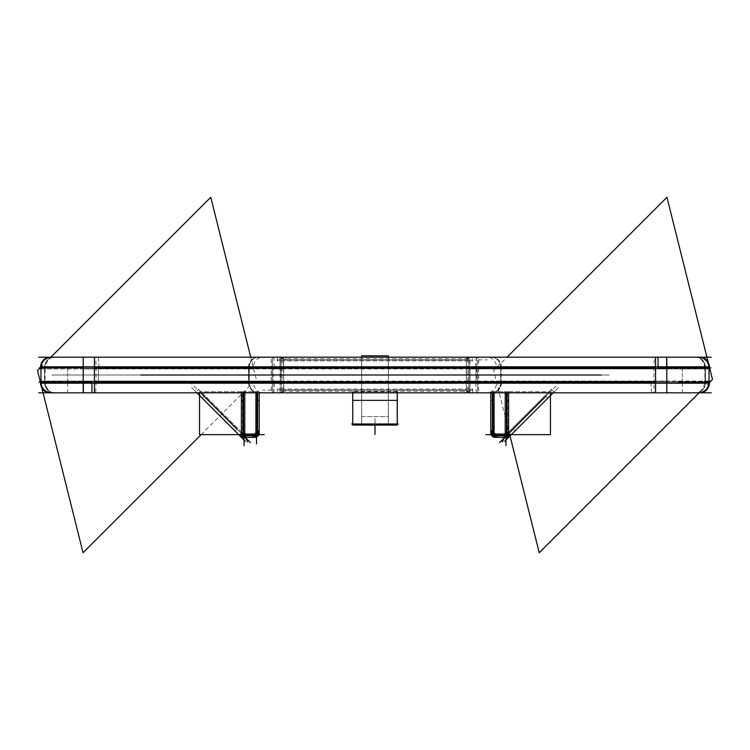 <?xml version="1.0" encoding="UTF-8"?>
<svg xmlns="http://www.w3.org/2000/svg" width="750" height="750" viewBox="0 0 750 750"><rect width="100%" height="100%" fill="white"/><g stroke="black" fill="none" stroke-linecap="round" stroke-linejoin="round"><path stroke-width="0.56" stroke-dasharray="3.75 2.81" d="M466.509 389.1L466.303 381.056L470.016 380.728L470.016 392.597A2.672 2.672 0 0 1 466.509 389.1L466.509 389.034A2.672 2.644 -0 0 0 470.016 392.503L470.016 392.597A2.672 2.672 0 0 1 466.509 389.1L466.303 390.141L468.975 392.812L468.975 382.125L466.303 382.125L466.303 390.141A2.672 2.672 0 0 0 468.975 392.812L491.494 392.812A10.688 9.253 90 0 0 500.747 382.125L500.747 367.875L709.022 367.875C708.384 361.378 704.822 357.816 698.334 357.188L468.975 357.188A2.672 2.672 0 0 0 466.303 359.859L466.303 382.125L466.303 367.875L468.975 367.875L468.975 357.188A2.672 2.672 0 0 0 466.509 360.9L466.303 368.944L470.016 369.272L470.016 357.403A2.672 2.672 0 0 0 468.975 357.188L466.303 359.859L283.697 359.859L281.025 357.188A2.672 2.672 0 0 1 283.491 360.9L283.491 360.966A2.672 2.644 180 0 0 279.984 357.497L279.984 357.403A2.672 2.672 0 0 1 283.491 360.9L283.697 390.141L283.697 359.859A2.672 2.672 0 0 0 281.025 357.188L281.025 367.875L283.697 367.875L283.697 390.141L283.697 382.125L281.025 382.125L281.025 392.812A2.672 2.672 0 0 0 283.491 389.1L283.697 381.056L279.984 380.728L279.984 392.597A2.672 2.672 0 0 0 281.025 392.812L283.697 390.141L466.303 390.141L466.303 359.859L466.303 390.141L466.303 382.125L468.975 382.125L468.975 367.875L500.747 367.875A10.688 9.253 90 0 0 491.494 357.188L698.334 357.188A10.688 10.688 0 0 1 709.022 367.875A10.688 10.688 0 0 0 698.334 357.188A10.688 10.688 0 0 1 709.022 367.875L709.022 382.125L709.022 367.875A10.688 10.688 0 0 0 698.334 357.188L696.188 357.188A10.688 9.253 -90 0 1 705.441 367.875A10.688 9.253 90 0 0 696.188 357.188L491.494 357.188A10.688 9.253 -90 0 1 500.747 367.875L705.441 367.875L705.441 382.125L500.747 382.125L500.747 367.875L477.609 367.875L477.609 357.188L491.494 357.188L468.975 357.188L491.494 357.188L468.975 357.188L468.975 382.125L477.609 382.125L477.609 367.875L468.975 367.875L468.975 392.812A2.672 2.672 0 0 1 466.303 390.141L468.975 392.812L696.188 392.812A10.688 9.253 90 0 0 705.441 382.125L468.975 382.125L468.975 392.812A2.672 2.672 0 0 1 466.303 390.141L468.975 392.812L468.975 382.125L500.747 382.125A10.688 9.253 -90 0 1 491.494 392.812L698.334 392.812A10.688 10.688 0 0 0 709.022 382.125L705.441 382.125A10.688 9.253 -90 0 1 696.188 392.812L698.334 392.812A10.688 10.688 0 0 0 709.022 382.125C708.384 388.622 704.822 392.184 698.334 392.812L51.666 392.812A10.688 10.688 0 0 1 40.978 382.125L40.978 367.875L281.025 367.875L281.025 357.188L258.506 357.188A10.688 9.253 -90 0 0 249.253 367.875A10.688 9.253 90 0 1 258.506 357.188L53.812 357.188A10.688 9.253 -90 0 0 44.559 367.875A10.688 9.253 90 0 1 53.812 357.188L51.666 357.188A10.688 10.688 0 0 0 40.978 367.875A10.688 10.688 0 0 1 51.666 357.188C45.178 357.816 41.616 361.378 40.978 367.875A10.688 10.688 0 0 1 51.666 357.188L491.494 357.188A10.688 9.253 -90 0 1 500.747 367.875L477.609 367.875L477.609 392.812L696.188 392.812A10.688 9.253 90 0 0 705.441 382.125L500.747 382.125L500.747 367.875L705.441 367.875L705.441 382.125L709.022 382.125A10.688 10.688 0 0 1 698.334 392.812L51.666 392.812A10.688 10.688 0 0 1 40.978 382.125L40.978 367.875L40.978 382.125C41.616 388.622 45.178 392.184 51.666 392.812L53.812 392.812A10.688 9.253 90 0 1 44.559 382.125L281.025 382.125L281.025 367.875L281.025 382.125L272.391 382.125L272.391 357.188L51.666 357.188A10.688 10.688 0 0 0 40.978 367.875L40.978 382.125A10.688 10.688 0 0 0 51.666 392.812L258.506 392.812A10.688 9.253 90 0 1 249.253 382.125L249.253 367.875L249.253 382.125L44.559 382.125L44.559 367.875L44.559 382.125L40.978 382.125L40.978 367.875A10.688 10.688 0 0 1 51.666 357.188L53.812 357.188A10.688 9.253 -90 0 0 44.559 367.875L40.978 367.875L40.978 382.125A10.688 10.688 0 0 0 51.666 392.812A10.688 10.688 0 0 1 40.978 382.125L44.559 382.125A10.688 9.253 -90 0 0 53.812 392.812L281.025 392.812A2.672 2.672 0 0 0 283.697 390.141L283.697 359.859L283.697 390.141L281.025 392.812L281.025 382.125L283.697 382.125L283.697 367.875L272.391 367.875L272.391 382.125L249.253 382.125A10.688 9.253 -90 0 0 258.506 392.812L281.025 392.812L281.025 357.188A2.672 2.672 0 0 1 283.697 359.859L281.025 357.188L468.975 357.188L468.975 367.875L466.303 367.875L466.303 359.859A2.672 2.672 0 0 1 468.975 357.188L477.609 357.188L477.609 367.875L466.303 367.875L466.303 382.125L466.303 367.875L477.881 367.875M466.303 366.797L470.016 366.797L470.016 383.203L466.303 383.203L466.509 366.797L466.303 383.203M466.509 360.9L466.509 360.966A2.672 2.644 0 0 1 470.016 357.497L470.016 357.403A2.672 2.672 0 0 0 466.509 360.9L466.303 359.859L468.975 357.188A2.672 2.672 0 0 0 466.303 359.859L466.303 390.141A2.672 2.672 0 0 0 468.975 392.812L491.494 392.812A10.688 9.253 90 0 0 500.747 382.125A10.688 9.253 -90 0 1 491.494 392.812L698.334 392.812A10.688 10.688 0 0 0 709.022 382.125L709.022 367.875L705.441 367.875A10.688 9.253 90 0 0 696.188 357.188L698.334 357.188A10.688 10.688 0 0 1 709.022 367.875L709.022 382.125A10.688 10.688 0 0 1 698.334 392.812L258.506 392.812A10.688 9.253 90 0 1 249.253 382.125L44.559 382.125L44.559 367.875L249.253 367.875A10.688 9.253 90 0 1 258.506 357.188L468.975 357.188L466.303 359.859L283.697 359.859L281.025 357.188A2.672 2.672 0 0 1 283.697 359.859L283.697 390.141A2.672 2.672 0 0 1 281.025 392.812L477.609 392.812L477.609 376.781M38.737 357.188L711.262 357.188M388.359 357.188L361.641 357.188L388.359 357.188L361.641 357.188L388.359 357.188L361.641 357.188L388.359 357.188L361.641 357.188L361.641 423.994L388.359 423.994L361.641 423.994L388.359 423.994L361.641 423.994L388.359 423.994L361.641 423.994L361.641 357.188L388.359 357.188L388.359 423.994L388.359 357.188L361.641 357.188L388.359 357.188L388.359 425.062L388.359 357.188L388.359 423.994L361.641 423.994L388.359 423.994L361.641 423.994L388.359 423.994L388.359 357.188L388.359 425.062L388.359 357.188M283.491 360.9L283.697 368.944L279.984 369.272L279.984 357.403A2.672 2.672 0 0 1 281.025 357.188L281.025 367.875L249.253 367.875L249.253 382.125L272.391 382.125L272.391 392.812L468.975 392.812L466.303 390.141L283.697 390.141L466.303 390.141L466.303 359.859L466.303 390.141L466.303 382.125L466.303 390.141L468.975 392.812L468.975 382.125L477.881 382.125M283.697 358.781L283.697 391.219L283.697 358.781M271.322 357.188L282.103 357.188L282.103 368.944L271.322 368.944L271.322 357.188L282.103 357.188M272.391 357.319L272.391 367.875L272.391 357.319L272.391 367.875L249.253 367.875L272.391 367.875L272.391 392.812L281.025 392.812L283.697 390.141L283.697 359.859A2.672 2.672 0 0 0 281.025 357.188L272.391 357.244L281.025 357.188L283.697 359.859L283.697 390.141A2.672 2.672 0 0 1 281.025 392.812A2.672 2.672 0 0 0 283.697 390.141L283.697 382.125L272.119 382.125M273.394 357.244A10.688 0.713 -90 0 1 273.469 357.188A10.688 0.713 -90 0 1 274.181 368.944L248.456 368.944A10.688 9.591 -90 0 1 258 357.188A10.688 9.591 -90 0 1 258.966 357.244L273.394 357.244M50.625 357.234A10.688 9.253 90 0 1 50.653 357.244L263.531 357.244A10.688 9.253 90 0 0 262.603 357.188A10.688 9.253 90 0 0 253.397 368.944L40.978 368.944M272.391 376.781L272.391 392.681L272.391 367.875L281.025 367.875L272.391 367.875L272.391 357.188L51.684 357.188A10.688 10.688 -90 0 1 52.763 357.244L55.275 357.244A10.688 8.878 -90 0 0 54.384 357.188A10.688 8.878 -90 0 0 45.553 368.944L41.091 368.944A10.688 10.669 90 0 1 51.703 357.188A10.688 10.688 -90 0 0 41.062 368.944L41.034 368.944A10.688 10.688 0 0 1 52.744 357.244L52.772 357.244A10.688 10.669 90 0 0 51.703 357.188L51.666 357.188A10.688 10.688 0 0 0 40.978 367.875L44.559 367.875A10.688 9.253 90 0 1 53.812 357.188L258.506 357.188A10.688 9.253 -90 0 0 249.253 367.875A10.688 9.253 90 0 1 258.506 357.188L53.812 357.188A10.688 9.253 -90 0 0 44.559 367.875L44.559 382.125A10.688 9.253 -90 0 0 53.812 392.812A10.688 9.253 90 0 1 44.559 382.125L281.025 382.125L281.025 392.812L281.025 382.125L283.697 382.125L283.697 359.859L466.303 359.859A2.672 2.672 0 0 1 468.975 357.188L696.188 357.188A10.688 9.253 -90 0 1 705.441 367.875L705.441 382.125L709.022 382.125L709.022 367.875A10.688 10.688 0 0 0 698.334 357.188L655.575 357.188L698.334 357.188A10.688 10.688 0 0 1 709.022 367.875A10.688 10.688 0 0 0 698.334 357.188A10.688 10.688 0 0 1 709.022 367.875L709.022 382.125L709.022 367.875L709.022 382.125L500.747 382.125L500.747 367.875L705.441 367.875A10.688 9.253 90 0 0 696.188 357.188L491.494 357.188A10.688 9.253 -90 0 1 500.747 367.875A10.688 9.253 90 0 0 491.494 357.188A10.688 9.253 -90 0 1 500.747 367.875L705.441 367.875L705.441 382.125L500.747 382.125L500.747 367.875L477.609 367.875L500.747 367.875M43.584 367.875L40.978 367.875A10.688 10.688 0 0 1 51.666 357.188L52.744 357.244A10.688 10.688 90 0 0 41.044 368.944A10.688 10.688 90 0 1 52.744 357.244L95.766 357.188L96.103 368.944L41.034 368.944C41.128 361.903 44.672 357.984 51.666 357.188A10.688 10.688 0 0 0 40.978 367.875A10.688 10.688 0 0 1 51.666 357.188L94.425 357.188M83.203 367.875L94.425 367.875L83.203 367.875L94.425 367.875L94.425 366.797L94.425 367.875L83.203 367.875L94.425 367.875L94.425 366.797L94.425 376.781M666.797 357.244L83.203 357.188L666.797 357.244M666.797 368.944L83.203 368.944M666.628 366.797L666.628 367.875M658.069 367.875L658.069 366.797M658.069 357.188L666.628 357.188M655.575 357.188L698.334 357.188C705.328 357.984 708.872 361.903 708.966 368.944A10.688 10.688 0 0 0 697.256 357.244L654.234 357.188L653.897 368.944L708.938 368.944A10.688 10.688 -90 0 0 698.316 357.188A10.688 10.669 90 0 1 708.909 368.944L704.447 368.944A10.688 8.878 -90 0 0 695.616 357.188L491.494 357.188M654.234 357.188L698.297 357.188A10.688 10.669 90 0 0 697.228 357.244A10.688 10.688 -90 0 1 698.316 357.188L698.334 357.188A10.688 10.688 0 0 1 709.022 367.875L706.416 367.875M666.797 367.875L655.575 367.875L655.575 366.797L655.575 367.875L666.797 367.875L655.575 367.875L666.797 367.875L655.575 367.875L655.575 376.781M697.256 357.244L694.725 357.244A10.688 8.878 -90 0 1 695.616 357.188M709.022 368.944L496.603 368.944A10.688 9.253 -90 0 0 487.397 357.188A10.688 9.253 -90 0 0 486.469 357.244L699.347 357.244A10.688 9.253 -90 0 1 699.375 357.234M491.034 357.244A10.688 9.591 -90 0 1 492 357.188A10.688 9.591 -90 0 1 501.544 368.944L475.819 368.944A10.688 0.713 -90 0 1 476.531 357.188A10.688 0.713 -90 0 1 476.606 357.244L491.034 357.244M467.081 357.966L468.975 357.188L468.975 382.125L466.303 382.125L468.975 382.125L468.975 367.875L477.609 367.875L477.609 357.188M467.897 357.188L478.678 357.188L478.678 368.944L467.897 368.944L467.897 357.188L478.678 357.188M478.678 383.203L467.897 383.203L467.897 366.797L478.678 366.797L478.678 383.203M478.678 392.812L467.897 392.812L467.897 381.056L478.678 381.056L478.678 392.812L467.897 392.812M477.609 392.681L477.609 382.125L468.975 382.125L477.609 382.125L477.609 392.681L477.609 382.125L500.747 382.125L477.609 382.125L477.609 367.875L468.975 367.875L468.975 357.188L281.025 357.188L281.025 367.875L272.119 367.875M711.262 392.812L38.737 392.812M256.172 433.969L255.487 433.969L255.487 391.744L255.487 433.969L259.209 433.969L259.209 391.744L259.209 433.969L259.209 391.744L255.487 391.744L259.209 391.744L259.209 392.812L241.388 392.812L241.388 434.709L243.234 437.222L241.388 434.709L241.388 392.812L241.388 434.709L240.084 436.05A4.453 4.453 0 0 0 243.234 437.353L244.059 437.353A2.672 2.672 0 0 1 243.094 437.166A2.672 2.672 0 0 0 244.059 437.353L254.756 437.353L244.059 437.353A2.672 2.672 0 0 1 241.388 434.681L244.059 437.353L244.059 434.681L254.756 434.681A1.781 1.781 0 0 0 256.537 432.9L256.537 392.812L259.209 392.812L244.059 392.812L244.059 434.681L241.388 434.681A2.672 2.672 0 0 0 241.622 435.75A2.672 2.672 0 0 1 241.388 434.681L241.388 392.812L244.059 392.812L241.388 392.812L241.388 434.681L243.234 437.222L241.388 434.709L241.388 392.812L200.634 392.812L259.209 392.812L196.856 392.812L200.634 392.812L241.388 433.575L241.388 392.812L196.856 392.812L191.597 387.562L245.344 441.3M504.656 441.3L558.403 387.562L553.144 392.812L490.791 392.812L553.144 392.812L508.612 392.812L508.612 433.575L549.366 392.812L508.612 392.812L508.612 434.709L509.916 436.05A4.453 4.453 0 0 1 508.931 436.791L510.712 434.447A4.237 4.237 0 0 1 505.069 436.781A4.237 4.237 0 0 0 510.712 434.447L510.862 434.644M397.228 392.812L397.228 425.062L352.734 425.062L352.734 391.744L397.266 391.744L397.266 392.812L352.734 392.812L397.266 392.812L352.734 392.812L397.266 392.812L352.734 392.812L397.266 392.812L352.734 392.812L397.266 392.812L352.734 392.812L352.734 423.994L397.266 423.994L352.734 423.994L352.734 392.812L397.266 392.812L397.266 391.744L352.734 391.744L352.772 392.812M283.491 389.1L283.491 389.034A2.672 2.644 180 0 1 279.984 392.503L279.984 392.597A2.672 2.672 0 0 0 283.491 389.1L283.697 390.141L281.025 392.812L468.975 392.812L281.025 392.812L282.919 392.034M283.697 366.797L283.697 383.203L279.984 383.203L279.984 366.797L283.697 366.797L283.697 383.203M282.103 383.203L271.322 383.203L271.322 366.797L282.103 366.797L282.103 383.203M273.469 366.797L273.469 383.203L248.737 383.203L248.737 366.797L273.469 366.797M41.756 387.562L40.472 382.425M201.113 434.644L256.312 379.444L250.744 357.188M40.472 367.584L50.869 357.188M40.997 366.797L45.112 366.797L45.112 383.203L40.978 383.203L40.997 366.797L41.006 383.203M40.978 366.797L40.978 383.203M83.203 366.797L96.103 366.797L96.103 383.203L83.203 383.203M666.797 366.797L653.897 366.797L653.897 383.203L666.797 383.203M709.022 366.797L709.022 383.203L704.888 383.203L704.888 366.797L708.975 366.797L709.003 383.203L709.022 366.797M709.528 367.575L708.244 362.438M709.528 382.416L699.131 392.812M510.028 435.928L493.688 370.556L507.056 357.188M501.262 366.797L501.262 383.203L476.531 383.203L476.531 366.797L501.262 366.797M476.606 392.756A10.688 0.713 90 0 1 476.531 392.812A10.688 0.713 90 0 1 475.819 381.056L501.544 381.056A10.688 9.591 90 0 1 492 392.812A10.688 9.591 90 0 1 491.034 392.756L476.606 392.756M699.375 392.766A10.688 9.253 90 0 1 699.347 392.756L486.469 392.756A10.688 9.253 90 0 0 487.397 392.812A10.688 9.253 90 0 0 496.603 381.056L709.022 381.056M696.188 357.188A10.688 9.253 90 0 1 705.441 367.875L705.441 382.125A10.688 9.253 -90 0 1 696.188 392.812L698.334 392.812C705.328 392.016 708.872 388.097 708.966 381.056A10.688 10.688 0 0 1 697.256 392.756L694.725 392.756A10.688 8.878 90 0 0 695.616 392.812A10.688 8.878 90 0 0 704.447 381.056L708.909 381.056A10.688 10.669 -90 0 1 698.297 392.812A10.688 10.688 90 0 0 708.938 381.056L653.897 381.056L654.234 392.812L698.334 392.812A10.688 10.688 0 0 0 709.022 382.125A10.688 10.688 0 0 1 698.334 392.812A10.688 10.688 0 0 0 709.022 382.125A10.688 10.688 0 0 1 698.334 392.812L51.666 392.812A10.688 10.688 0 0 1 40.978 382.125L44.559 382.125L44.559 367.875L40.978 367.875L40.978 382.125L40.978 367.875A10.688 10.688 0 0 1 51.666 357.188L54.384 357.188M695.616 392.812L698.316 392.812A10.688 10.688 90 0 1 697.238 392.756A10.688 10.669 -90 0 0 698.297 392.812L698.334 392.812A10.688 10.688 0 0 0 709.022 382.125M697.256 392.756L698.334 392.812L697.256 392.756A10.688 10.688 -90 0 0 708.956 381.056A10.688 10.688 -90 0 1 697.256 392.756L654.234 392.812M655.575 383.203L655.575 382.125L666.797 382.125L655.575 382.125L655.575 383.203L655.575 382.125L666.797 382.125L655.575 382.125L655.575 383.203L655.575 373.219M83.203 392.756L666.797 392.812L83.203 392.756M83.203 381.056L666.797 381.056M91.931 382.125L91.931 383.203M91.931 392.812L83.372 392.812M83.372 383.203L83.372 382.125M95.766 392.812L51.666 392.812C44.672 392.016 41.128 388.097 41.034 381.056A10.688 10.688 0 0 0 52.744 392.756L95.766 392.812L96.103 381.056L41.062 381.056A10.688 10.688 90 0 0 51.684 392.812A10.688 10.669 -90 0 1 41.091 381.056L45.553 381.056A10.688 8.878 90 0 0 54.384 392.812L51.666 392.812A10.688 10.688 0 0 1 40.978 382.125A10.688 10.688 0 0 0 51.666 392.812L258.506 392.812A10.688 9.253 90 0 1 249.253 382.125L249.253 367.875L249.253 382.125L40.978 382.125A10.688 10.688 0 0 0 51.666 392.812A10.688 10.688 0 0 1 40.978 382.125L43.584 382.125M52.744 392.756L51.703 392.812A10.688 10.669 -90 0 0 52.772 392.756A10.688 10.688 90 0 1 51.684 392.812L55.275 392.756A10.688 8.878 90 0 1 54.384 392.812M94.425 383.203L94.425 382.125L94.425 383.203L94.425 382.125L94.425 383.203L94.425 382.125L83.203 382.125L94.425 382.125L83.203 382.125L94.425 382.125L94.425 373.219M40.978 381.056L253.397 381.056A10.688 9.253 90 0 0 262.603 392.812A10.688 9.253 90 0 0 263.531 392.756L50.653 392.756A10.688 9.253 90 0 1 50.625 392.766M258.966 392.756A10.688 9.591 90 0 1 258 392.812A10.688 9.591 90 0 1 248.456 381.056L274.181 381.056A10.688 0.713 90 0 1 273.469 392.812A10.688 0.713 90 0 1 273.394 392.756L258.966 392.756M282.103 392.812L271.322 392.812L271.322 381.056L282.103 381.056L282.103 392.812L271.322 392.812M472.734 392.812L277.266 392.812L277.266 389.1L472.734 389.1L472.734 392.812L277.266 392.812M472.434 390.141L464.119 390.141L463.997 392.812L472.556 392.812M469.95 391.219L280.05 391.219L280.05 358.781L469.95 358.781L469.95 391.219M277.266 357.188L472.734 357.188L472.734 360.9L277.266 360.9L277.266 357.188L472.734 357.188M277.566 359.859L285.881 359.859L286.003 357.188L277.444 357.188M466.303 358.781L466.303 391.219L466.303 358.781M199.556 392.812L199.556 391.744L242.466 391.744L242.466 434.644L242.466 391.744L199.556 391.744L199.556 434.644L241.388 434.644M240.947 436.913L243.581 434.278L198.619 389.316L195.994 391.95L241.106 436.762L195.994 391.95L241.106 436.762L195.994 391.95L198.619 389.316L243.581 434.278L241.791 436.078M240.834 436.791L234.778 430.734L236.925 429.113M257.606 432.9L256.537 432.9L256.537 392.812L259.209 392.812L244.059 392.812L244.059 435.75L244.059 434.681L254.756 434.681L244.059 434.681L244.059 437.353L254.756 437.353A4.453 4.453 0 0 0 259.209 432.9L256.537 432.9A1.781 1.781 0 0 1 254.756 434.681L254.756 435.75L254.756 434.681A1.781 1.781 0 0 0 256.537 432.9L259.209 432.9L259.209 392.812L200.634 392.812L241.388 392.812L200.634 392.812L241.388 433.575L241.388 434.681A2.672 2.672 0 0 0 243.094 437.166A2.672 2.672 0 0 1 242.991 437.128A2.672 2.672 0 0 0 244.059 437.353L243.216 437.353L241.388 434.709L241.388 392.812L256.537 392.812L256.537 432.9L257.606 432.9L256.537 432.9L257.606 432.9L256.537 432.9L256.537 392.812L259.209 392.812L259.209 432.9A4.453 4.453 0 0 1 254.756 437.353A4.453 4.453 0 0 0 259.209 432.9C258.938 435.6 257.456 437.091 254.756 437.353A4.453 4.453 0 0 0 259.209 432.9L259.209 392.812L259.209 432.9L256.537 432.9A1.781 1.781 0 0 1 254.756 434.681L254.756 437.353L244.078 437.353A2.672 2.672 0 0 1 241.388 434.681L241.388 392.812L196.856 392.812L240.084 436.05L241.388 434.738L243.234 437.222L244.078 437.213L243.234 437.353A4.453 4.453 0 0 1 240.084 436.05L196.856 392.812L240.084 436.05A4.453 4.453 0 0 0 241.069 436.791A4.453 4.453 0 0 1 240.084 436.05L196.856 392.812L200.634 392.812L241.388 433.575L241.388 392.812L241.388 434.709L241.388 433.575L242.634 434.822M239.428 435.206A4.453 4.453 0 0 0 244.303 437.222A4.453 4.453 0 0 1 242.991 437.344L255.825 437.137L242.991 437.353A4.453 4.453 0 0 0 243.234 437.353L241.388 434.709L240.084 436.05L196.856 392.812L240.084 436.05L241.388 434.738L243.216 437.353L244.059 437.353A2.672 2.672 0 0 1 241.388 434.681L244.059 434.681L241.388 434.709L243.234 437.222L244.059 437.353L243.234 437.222L241.388 434.709L241.388 392.812L241.388 434.681A2.672 2.672 0 0 0 241.622 435.75A2.672 2.672 0 0 1 241.388 434.681L241.388 392.812L244.059 392.812L241.388 392.812L241.388 434.681L241.388 391.744L245.109 391.744L245.109 435.75L241.388 435.75L241.388 391.744L241.388 435.75L241.603 391.744L241.388 435.75L241.388 391.744L245.109 391.744L245.109 435.75M245.109 437.137A2.672 2.672 0 0 1 241.603 433.631A2.672 2.672 0 0 0 245.109 437.137A2.672 2.672 0 0 1 241.603 433.631M241.388 392.812L196.856 392.812L240.084 436.05A4.453 4.453 0 0 0 241.069 436.791A4.453 4.453 0 0 1 240.084 436.05A4.453 4.453 0 0 0 243.234 437.353A4.453 4.453 0 0 1 240.084 436.05L196.856 392.812L259.209 392.812L259.209 432.9A4.453 4.453 0 0 1 254.756 437.353L244.059 437.353A2.672 2.672 0 0 1 242.991 437.128A2.672 2.672 0 0 0 244.059 437.353L243.234 437.353A4.453 4.453 0 0 1 242.991 437.344L242.156 437.353M242.991 433.631L255.825 433.631L242.991 433.631L242.991 437.353A4.453 4.453 0 0 0 243.234 437.353A4.453 4.453 0 0 1 242.991 437.344L244.931 436.781A4.237 4.237 0 0 1 239.288 434.447A4.237 4.237 0 0 0 244.931 436.781L245.025 436.978C242.353 437.831 240.375 437.006 239.091 434.522L241.069 436.791M255.825 434.316L255.825 437.353L242.991 437.353M242.156 432.816A2.672 1.519 -134.6 0 0 242.4 435.028A2.672 1.519 -134.6 0 0 244.734 436.809L245.531 436.809L244.734 436.809A2.672 1.519 45.4 0 1 242.4 435.028A2.672 1.519 45.4 0 1 242.156 432.816A1.406 0.572 -26.6 0 0 242.081 432.881A1.406 0.572 -26.6 0 0 242.372 433.631A1.406 0.572 -26.6 0 0 244.134 432.816A2.672 1.566 44.6 0 1 245.972 436.556A2.672 1.566 44.6 0 1 245.531 436.809A2.672 1.566 -135.4 0 0 245.972 436.556C244.95 438.572 239.934 436.941 242.081 432.881A1.406 0.572 -26.6 0 1 242.156 432.816M241.388 400.425L241.388 391.959L241.388 400.425L242.991 400.425M242.991 392.812L242.991 391.744L257.606 391.744L242.991 391.744L242.991 435.75L257.606 435.75L257.606 392.812M259.209 391.969L259.209 400.416L259.209 391.969M257.606 400.416L259.209 400.416M256.537 391.969L256.537 400.416M244.059 400.425L244.059 391.959M241.669 435.872L242.081 432.881A1.406 0.572 -26.6 0 0 242.372 433.631A1.406 0.572 -26.6 0 0 244.134 432.816A2.672 1.566 -135.4 0 1 245.972 436.556L244.556 437.306L242.991 437.128A2.672 2.672 0 0 0 244.059 437.353L254.756 437.353L254.756 434.681L254.756 435.75L254.756 434.681L244.059 434.681L245.4 437.353L244.059 434.681L244.059 435.75L244.059 434.681L242.991 434.681L254.756 434.681L254.756 437.353L244.059 437.353L244.059 392.812L244.059 437.353L243.216 437.353L254.756 437.353L254.756 434.681A1.781 1.781 0 0 0 256.537 432.9L259.209 432.9L259.209 392.812L259.209 432.9A4.453 4.453 0 0 1 254.756 437.353A4.453 4.453 0 0 0 259.209 432.9A4.453 4.453 0 0 1 254.756 437.353A4.453 4.453 0 0 0 259.209 432.9A4.453 4.453 0 0 1 254.756 437.353M196.116 392.072L202.172 398.128L203.972 396.159L198.262 390.45M243.853 434.316L245.025 436.978L243.853 434.316A1.547 1.547 0 0 1 241.8 433.463L239.091 434.522L241.8 433.463A1.547 1.547 0 0 0 243.853 434.316M256.734 436.884L252.225 436.566L254.334 433.5L252.225 436.566C257.644 437.85 259.706 435.787 258.422 430.369L255.356 432.478A0.731 0.731 0 0 1 254.334 433.5A0.731 0.731 0 0 0 255.356 432.478L258.244 430.491A4.237 4.237 0 0 1 252.347 436.388A4.237 4.237 0 0 0 258.244 430.491L259.078 433.969M253.688 437.222A4.453 4.453 0 0 0 259.078 431.831M508.612 434.644L507.534 434.644L507.534 391.744L550.444 391.744L507.534 391.744L507.534 434.644L550.444 434.644L550.444 392.812M508.209 436.078L506.419 434.278L551.381 389.316L554.006 391.95L509.053 436.913L554.006 391.941L509.044 436.903L554.006 391.95L551.381 389.316L506.419 434.278L509.053 436.913M509.166 436.791L515.222 430.734L513.075 429.113L507.366 434.822M507.394 436.922L508.612 434.709L508.612 392.812L508.612 434.681L505.941 437.353A2.672 2.672 0 0 0 507.009 437.128L505.444 437.306L504.028 436.556A2.672 1.566 -44.6 0 0 504.469 436.809A2.672 1.566 135.4 0 1 504.028 436.556A2.672 1.566 -44.6 0 1 505.866 432.816A2.672 1.566 135.4 0 0 504.028 436.556C504.656 438.872 511.022 435.656 507.919 432.881A1.406 0.572 26.6 0 0 507.844 432.816A1.406 0.572 26.6 0 1 507.919 432.881A1.406 0.572 26.6 0 1 507.628 433.631A1.406 0.572 26.6 0 1 505.866 432.816A1.406 0.572 26.6 0 0 507.628 433.631A1.406 0.572 26.6 0 0 507.919 432.881L508.378 435.75A2.672 2.672 0 0 0 508.612 434.681L508.612 391.744L508.612 435.75L508.612 391.744L508.397 435.75L508.612 391.744L504.891 391.744L504.891 435.75L504.891 391.744L508.612 391.744L508.612 435.75L504.891 435.75M504.891 437.137A2.672 2.672 0 0 0 508.397 433.631A2.672 2.672 0 0 1 504.891 437.137A2.672 2.672 0 0 0 508.397 433.631M507.844 437.353L494.175 437.353L494.175 433.631L507.009 433.631L494.175 433.631L494.175 434.316M510.572 435.206A4.453 4.453 0 0 1 505.697 437.222A4.453 4.453 0 0 0 507.009 437.344L494.175 437.137L507.009 437.353A4.453 4.453 0 0 1 506.766 437.353A4.453 4.453 0 0 0 509.916 436.05L553.144 392.812L509.916 436.05L508.612 434.738L506.766 437.222L508.612 434.681A2.672 2.672 0 0 1 508.35 435.816A2.672 2.672 0 0 0 508.612 434.681L505.941 434.681L505.941 392.812L493.463 392.812L493.463 432.9L492.394 432.9L493.463 432.9A1.781 1.781 0 0 0 495.244 434.681L505.941 434.681L505.941 437.353L495.244 437.353L506.766 437.353L495.244 437.353A4.453 4.453 0 0 1 490.791 432.9L490.791 392.812L493.463 392.812L490.791 392.812L490.791 432.9C491.062 435.6 492.544 437.091 495.244 437.353A4.453 4.453 0 0 1 490.791 432.9A4.453 4.453 0 0 0 495.244 437.353L495.244 434.681A1.781 1.781 0 0 1 493.463 432.9L490.791 432.9A4.453 4.453 0 0 0 495.244 437.353L505.941 437.353A2.672 2.672 0 0 0 506.906 437.166A2.672 2.672 0 0 1 505.941 437.353L506.784 437.353L505.922 437.353A2.672 2.672 0 0 0 508.612 434.681L507.994 436.388M508.612 391.959L508.612 400.425L508.612 391.959M507.009 400.425L508.612 400.425M551.737 390.45L549.366 392.812L508.612 392.812L508.612 434.709L509.916 436.05L553.144 392.812L549.366 392.812L553.144 392.812L509.916 436.05A4.453 4.453 0 0 1 506.766 437.353L506.784 437.353A4.453 4.453 0 0 0 509.916 436.05L553.144 392.812L508.612 392.812L508.612 433.575L549.366 392.812L553.144 392.812L549.366 392.812L508.612 433.575L508.612 434.709L506.784 437.353L505.941 437.353L506.784 437.353L508.612 434.681A2.672 2.672 0 0 1 505.941 437.353L505.941 434.681L495.244 434.681L505.941 434.681L505.941 435.75L505.941 434.681L508.612 434.681L508.612 392.812L549.366 392.812L508.612 392.812L508.612 434.709L506.766 437.353L495.244 437.353L495.244 434.681L495.244 435.75L495.244 434.681L505.941 434.681L505.941 392.812L508.612 392.812L490.791 392.812L493.463 392.812L493.463 432.9L490.791 432.9L493.463 432.9L493.463 392.812L490.791 392.812L490.791 432.9L490.791 392.812L508.612 392.812L508.612 434.709L508.612 392.812L490.791 392.812L493.463 392.812L493.463 432.9A1.781 1.781 0 0 0 495.244 434.681L495.244 437.353A4.453 4.453 0 0 1 490.791 432.9L490.791 392.812L490.791 432.9A4.453 4.453 0 0 0 495.244 437.353L505.941 437.353L495.244 437.353L505.941 437.353L505.941 434.681L507.009 434.681L495.244 434.681A1.781 1.781 0 0 1 493.463 432.9L492.394 432.9M507.844 432.816A2.672 1.519 -45.4 0 1 507.6 435.028A2.672 1.519 -45.4 0 1 505.266 436.809L504.469 436.809L505.266 436.809A2.672 1.519 134.6 0 0 507.6 435.028A2.672 1.519 134.6 0 0 507.844 432.816M507.844 436.547L507.009 437.128A2.672 2.672 0 0 1 506.906 437.166A2.672 2.672 0 0 0 508.35 435.816L508.612 392.812L493.463 392.812L508.612 392.812L508.612 434.681A2.672 2.672 0 0 1 505.941 437.353L506.766 437.353A4.453 4.453 0 0 0 509.916 436.05A4.453 4.453 0 0 1 508.931 436.791L510.722 434.934M507.488 437.288L504.975 436.978L506.147 434.316A1.547 1.547 0 0 0 508.2 433.463A1.547 1.547 0 0 1 506.147 434.316L504.975 436.978L507.009 437.344L494.175 437.137L507.009 437.353L507.009 433.631M494.175 437.222L497.775 436.566L495.666 433.5L497.775 436.566C492.356 437.85 490.294 435.787 491.578 430.369L494.644 432.478A0.731 0.731 0 0 0 495.666 433.5A0.731 0.731 0 0 1 494.644 432.478L491.756 430.491A4.237 4.237 0 0 0 497.653 436.388A4.237 4.237 0 0 1 491.756 430.491L490.922 433.969M493.828 433.969L494.513 433.969L494.513 391.744L490.791 391.744L490.791 433.969L491.006 391.744L494.513 391.744L494.513 433.969L490.791 433.969L490.791 392.812M490.791 400.416L490.791 391.969L490.791 400.416L492.394 400.416M492.394 392.812L492.394 391.744L507.009 391.744L492.394 391.744L492.394 435.75L507.009 435.75L507.009 392.812M496.312 437.222A4.453 4.453 0 0 1 490.922 431.831M493.463 400.416L493.463 391.969M505.941 391.959L505.941 400.425M553.884 392.072L547.828 398.128L546.028 396.159M508.2 433.463L510.909 434.522L508.2 433.463M352.734 400.359L397.266 400.359M398.344 423.994L351.656 423.994M361.678 425.062L361.678 357.188M361.641 425.325L388.359 425.325L388.359 355.847L361.641 355.847L361.641 425.325M388.322 425.062L388.322 357.188M388.359 425.156L388.359 416.588L361.641 416.588L361.641 425.156L361.641 416.588L388.359 416.588L388.359 425.156M397.266 423.994L352.734 423.994L397.266 423.994L352.734 423.994L397.266 423.994L352.734 423.994L352.734 392.812L352.734 423.994L397.266 423.994M375.169 375L383.738 375L375.169 375M470.016 392.559A2.672 2.662 -0 0 1 466.509 389.072A2.672 2.662 -0 0 0 470.016 392.559C466.772 391.884 465.534 391.069 466.303 390.141L283.697 390.141L281.025 392.812A2.672 2.672 0 0 0 283.697 390.141L283.697 390.066M392.578 375L380.316 375C378.038 375 378.038 375 380.316 375L392.578 375L380.316 375C378.038 375 378.038 375 380.316 375L392.578 375L380.316 375C378.038 375 378.038 375 380.316 375L392.578 375L380.316 375C378.038 375 378.038 375 380.316 375L392.578 375L380.316 375C378.038 375 378.038 375 380.316 375L392.578 375L380.316 375C378.038 375 378.038 375 380.316 375L392.578 375L380.316 375C378.038 375 378.038 375 380.316 375L392.578 375L380.316 375C378.038 375 378.038 375 380.316 375L392.578 375L380.316 375C378.038 375 378.038 375 380.316 375L392.578 375L380.316 375C378.038 375 378.038 375 380.316 375L392.578 375L380.316 375C378.038 375 378.038 375 380.316 375L392.578 375M468.975 382.838L468.975 391.744M466.509 368.475L470.016 368.775L466.509 368.475M609.263 375L385.688 375L609.263 375M140.738 375L601.247 375M183.497 375L246.703 375L183.497 375M294.834 375C312.075 375 312.075 375 294.834 375C277.603 375 277.603 375 294.834 375C312.075 375 312.075 375 294.834 375C277.603 375 277.603 375 294.834 375C312.075 375 312.075 375 294.834 375C277.603 375 277.603 375 294.834 375M367.875 375L382.125 375M279.984 357.441A2.672 2.662 180 0 1 283.491 360.928A2.672 2.662 180 0 0 279.984 357.441C283.228 358.116 284.466 358.931 283.697 359.859L281.025 357.188M281.025 367.875L283.697 367.875L281.025 367.875L281.025 382.125L281.025 367.875M281.456 367.875L290.372 367.875M271.322 368.672L282.103 368.672L271.322 368.672M383.016 375L375.891 375L383.016 375M259.041 357.244A10.688 9.544 -90 0 0 248.597 368.944A10.688 9.544 -90 0 1 259.041 357.244M263.297 357.216L50.869 357.216L263.297 357.216M67.697 367.875L67.697 376.781M97.931 357.244A10.688 0.9 90 0 1 98.916 368.944A10.688 0.9 90 0 0 97.931 357.244M666.797 368.672L83.203 368.672L666.797 368.672M655.575 366.797L655.575 367.875M697.116 357.244A10.688 10.65 -90 0 1 708.778 368.944A10.688 10.65 -90 0 0 697.116 357.244M682.303 367.875L682.303 376.781M695.016 357.244A10.688 9.084 -90 0 1 704.972 368.944A10.688 9.084 -90 0 0 695.016 357.244M496.631 368.672L709.022 368.672L496.631 368.672M476.775 357.244A10.688 0.6 -90 0 0 476.119 368.944A10.688 0.6 -90 0 1 476.775 357.244M478.041 367.875L486.947 367.875M467.897 368.672L478.678 368.672L467.897 368.672M468.544 382.125L459.628 382.125M478.678 381.328L467.897 381.328L478.678 381.328M468.975 375L51.666 375L468.975 375M549.366 375L490.791 375L549.366 375M200.634 375L259.209 375L200.634 375M352.734 375L397.266 375L352.734 375M283.491 381.525L279.984 381.225L283.491 381.525M281.025 382.838L281.025 391.744M280.828 366.797L280.828 383.203L280.828 366.797M44.559 382.125A10.688 9.253 -90 0 0 53.812 392.812A10.688 9.253 -90 0 1 44.559 382.125L249.253 382.125A10.688 9.253 -90 0 0 258.506 392.812A10.688 9.253 90 0 1 249.253 382.125L281.025 382.125L272.391 382.125L272.391 373.219M272.391 382.838L272.391 391.744M248.512 366.797L248.512 383.203L248.512 366.797M272.391 367.875L249.253 367.875A10.688 9.253 90 0 1 258.506 357.188M561.272 375L188.728 375L561.272 375M67.697 382.838L67.697 391.744M94.425 382.838L94.425 391.744M98.4 366.797L98.4 383.203L98.4 366.797M655.575 382.838L655.575 391.744M708.872 366.797L708.872 383.203L708.872 366.797M682.303 382.838L682.303 391.744M705.056 366.797L705.056 383.203L705.056 366.797M477.609 382.838L477.609 391.744M476.053 366.797L476.053 383.203L476.053 366.797M477.609 367.875L477.609 382.125L500.747 382.125A10.688 9.253 -90 0 1 491.494 392.812L696.188 392.812A10.688 9.253 90 0 0 705.441 382.125L500.747 382.125A10.688 9.253 -90 0 1 491.494 392.812M477.609 382.125L477.609 373.219M490.959 392.756A10.688 9.544 90 0 0 501.403 381.056A10.688 9.544 90 0 1 490.959 392.756M481.256 382.125L476.803 382.125M709.022 381.328L496.631 381.328L709.022 381.328M682.303 382.125L682.303 373.219M652.069 392.756A10.688 0.9 -90 0 1 651.084 381.056A10.688 0.9 -90 0 0 652.069 392.756M83.203 381.328L666.797 381.328L83.203 381.328M52.884 392.756A10.688 10.65 90 0 1 41.222 381.056A10.688 10.65 90 0 0 52.884 392.756M67.697 382.125L67.697 373.219M54.984 392.756A10.688 9.084 90 0 1 45.028 381.056A10.688 9.084 90 0 0 54.984 392.756M253.369 381.328L40.978 381.328L253.369 381.328M273.225 392.756A10.688 0.6 90 0 0 273.881 381.056A10.688 0.6 90 0 1 273.225 392.756M271.959 382.125L263.053 382.125M282.103 381.328L271.322 381.328L282.103 381.328M272.391 382.125L272.391 392.812M271.631 390.141L262.725 390.141M472.734 389.944L277.266 389.944L472.734 389.944M466.303 359.934L283.697 359.859L283.697 368.944M478.369 359.859L487.275 359.859M277.266 360.056L472.734 360.056L277.266 360.056M466.303 368.944L466.303 359.859L468.975 357.188A2.672 2.672 0 0 0 466.303 359.859L466.303 381.056M395.381 375L354.619 375L395.381 375M196.584 388.762L190.284 382.462M358.463 375L391.537 375L358.463 375M379.931 375L369.244 375L379.931 375M255.291 434.681L257.606 434.681M242.991 434.484L255.825 434.484L242.991 434.484M375.75 375L383.166 375L375.75 375M243.506 433.275L245.278 436.997L243.506 433.275M244.059 436.772L244.059 437.353L243.216 437.353L244.078 437.353L243.216 437.353L244.078 437.353L244.059 436.772M244.266 391.744L244.266 435.75L244.266 391.744M256.537 392.812L244.059 392.812L256.537 392.812M381.234 375L368.766 375L381.234 375M256.537 434.897L256.537 436.978L256.537 434.897M354.956 375L395.044 375L354.956 375M256.331 391.744L256.331 433.969L256.331 391.744M355.847 375L395.934 375L355.847 375M240.084 436.05L241.388 434.681L242.991 434.681M241.856 433.275A2.672 2.334 10 0 0 244.613 436.997A2.672 2.334 10 0 1 241.856 433.275M241.622 435.75A2.672 2.672 0 0 1 241.388 434.681A2.672 2.672 0 0 0 244.059 437.353L243.234 437.222L244.059 437.353M244.134 436.322L245.166 437.353M241.388 433.575L200.634 392.812L241.388 433.575M242.1 433.941L240.113 435.769L242.1 433.941M383.25 375L375.656 375L383.25 375M243.3 434.447L243.412 437.137L243.3 434.447M346.444 375L403.556 375L346.444 375M244.106 434.681L253.012 434.681M254.691 433.631L254.4 437.119L254.691 433.631M255.487 432.834L258.975 432.544L255.487 432.834M549.366 392.812L508.612 392.812L508.612 434.709L509.916 436.05A4.453 4.453 0 0 1 506.766 437.353A4.453 4.453 0 0 0 509.916 436.05L553.144 392.812L509.916 436.05L508.612 434.738L508.612 433.575L549.366 392.812L505.941 392.812L508.612 392.812L508.612 434.709L506.766 437.222L508.612 434.681A2.672 2.672 0 0 1 505.941 437.353A2.672 2.672 0 0 0 508.612 434.681L505.941 434.681L504.6 437.353L505.941 434.681L505.941 392.812L493.463 392.812L505.941 392.812L505.941 437.353L495.244 437.353A4.453 4.453 0 0 1 490.791 432.9A4.453 4.453 0 0 0 495.244 437.353A4.453 4.453 0 0 1 490.791 432.9L493.463 432.9A1.781 1.781 0 0 0 495.244 434.681L495.244 437.353L505.941 437.353A2.672 2.672 0 0 0 508.612 434.681L508.612 392.812L508.612 434.681A2.672 2.672 0 0 1 505.941 437.353L506.784 437.353L505.922 437.353L506.766 437.222L508.612 434.709L508.612 433.575L549.366 392.812L553.144 392.812L509.916 436.05M553.416 388.762L559.716 382.462M505.941 436.772L505.941 437.353L506.784 437.353L505.922 437.353L505.941 436.772M508.144 433.275A2.672 2.334 -10 0 1 505.388 436.997A2.672 2.334 -10 0 0 508.144 433.275M506.475 434.681L508.612 434.681L508.612 392.812M494.175 434.484L507.009 434.484L494.175 434.484M495.309 433.631L495.6 437.119L495.309 433.631M493.463 436.978L493.463 435.75M493.669 391.744L493.669 433.969L493.669 391.744M494.513 432.834L491.025 432.544L494.513 432.834M490.8 391.744L490.8 433.969L490.791 391.744M494.709 434.681L491.166 434.681M506.494 433.275L504.722 436.997L506.494 433.275M505.734 391.744L505.734 435.75L505.734 391.744M507.009 434.681L508.612 434.681L508.35 435.816M505.866 436.322L504.834 437.353M507.9 433.941L509.887 435.769L507.9 433.941M507.009 437.344A4.453 4.453 0 0 1 506.766 437.353L505.941 437.353M506.7 434.447L506.588 437.137L506.7 434.447M506.803 434.681L511.284 434.681M505.894 434.681L496.988 434.681M361.641 375L388.359 375L361.641 375M375 425.325L375 418.425L375 425.325M361.641 423.994L361.641 357.188L361.641 423.994M470.016 357.403C466.772 358.116 465.534 358.931 466.303 359.859L468.975 357.188M53.812 357.188A10.688 9.253 -90 0 0 44.559 367.875M94.425 367.875L94.425 366.797M53.812 392.812L258.506 392.812M696.188 392.812A10.688 9.253 90 0 0 705.441 382.125M241.388 434.681L241.65 435.816L241.388 434.681L244.059 434.681M241.388 434.709L243.234 437.222M256.537 432.9L259.209 432.9M493.463 432.9L490.791 432.9A4.453 4.453 0 0 0 495.244 437.353M505.941 434.681L508.612 434.681M508.612 434.738L506.766 437.222M370.069 375L380.756 375L370.069 375M380.316 375C378.038 375 378.038 375 380.316 375M386.972 375L378.581 375L386.972 375M397.266 391.744L397.266 392.812L397.266 391.744M375.291 375L383.616 375L375.291 375M273.469 357.188L258 357.188M262.603 357.188L49.725 357.188M52.744 357.244L95.766 357.188M41.034 368.944C41.128 361.903 44.672 357.984 51.666 357.188M708.966 368.944C708.872 361.903 705.328 357.984 698.334 357.188M487.397 357.188L700.275 357.188M492 357.188L476.531 357.188M283.697 381.056L283.697 390.141C284.466 391.069 283.228 391.884 279.984 392.597M476.531 392.812L492 392.812M700.275 392.812L487.397 392.812M708.966 381.056C708.872 388.097 705.328 392.016 698.334 392.812M41.034 381.056C41.128 388.097 44.672 392.016 51.666 392.812M262.603 392.812L49.725 392.812M258 392.812L273.469 392.812M243.094 437.166L242.156 436.547L243.094 437.166M258.497 435.309L257.859 436.088M507.075 437.1L508.322 435.891M352.734 391.744L352.734 392.812L352.734 391.744M361.641 425.062L361.641 357.188L361.641 425.062"/><path stroke-width="1.12" d="M38.737 357.188L711.262 357.188M40.978 368.944L40.509 368.944A10.688 9.253 90 0 1 49.725 357.188A10.688 9.253 90 0 1 50.625 357.234M41.034 368.944A10.688 10.688 0 0 1 52.744 357.244M94.425 357.188L94.425 366.797M83.203 367.875L39.122 367.875M666.797 357.188L666.797 368.944M83.203 357.188L83.203 368.944M666.628 357.188L666.628 366.797M666.628 367.875L658.069 367.875M658.069 366.797L658.069 357.188M666.797 367.875L710.878 367.875M655.575 366.797L655.575 357.188M697.256 357.244A10.688 10.688 0 0 1 708.966 368.944M709.022 368.944L709.491 368.944A10.688 9.253 -90 0 0 700.275 357.188A10.688 9.253 -90 0 0 699.375 357.234M711.262 392.812L38.737 392.812M201.113 434.644L83.044 552.722L41.756 387.562M40.472 382.425L37.5 370.556L40.472 367.584M250.744 357.188L210.769 197.278L50.869 357.188M40.978 366.797L40.978 383.203L83.203 383.203L83.203 366.797L41.006 366.797M94.425 367.875L94.425 382.125L655.575 382.125L655.575 367.875L94.425 367.875L94.425 382.125L655.575 382.125L655.575 367.875L94.425 367.875L94.425 382.125L655.575 382.125L655.575 367.875L94.425 367.875L94.425 382.125L655.575 382.125L655.575 367.875L94.425 367.875L94.425 382.125L655.575 382.125L655.575 367.875M83.203 382.125L39.122 382.125M83.203 366.797L666.797 366.797L666.797 383.203L83.203 383.203M666.797 366.797L709.022 366.797L709.022 383.203L666.797 383.203M709.022 382.125L678.019 382.125M709.528 382.416L712.5 379.444L709.528 367.575M708.244 362.438L666.956 197.278L507.056 357.188M699.131 392.812L539.231 552.722L510.028 435.928M699.375 392.766A10.688 9.253 90 0 0 700.275 392.812A10.688 9.253 90 0 0 709.491 381.056L709.022 381.056M697.256 392.756A10.688 10.688 0 0 0 708.966 381.056M655.575 392.812L655.575 383.203M83.203 392.812L83.203 381.056M666.797 392.812L666.797 381.056M91.931 383.203L91.931 392.812M83.372 392.812L83.372 383.203M83.372 382.125L91.931 382.125M94.425 383.203L94.425 392.812M52.744 392.756A10.688 10.688 0 0 1 41.034 381.056M40.978 381.056L40.509 381.056A10.688 9.253 90 0 0 49.725 392.812A10.688 9.253 90 0 0 50.625 392.766M241.388 434.644L199.556 434.644L199.556 392.812M200.634 392.812L236.925 429.113M241.791 436.078L240.947 436.913M245.109 435.75L241.388 435.75L241.388 392.812M245.109 437.137A2.672 2.672 0 0 1 241.603 433.631M255.825 434.316L255.825 437.353L242.156 437.353M241.069 436.791L242.991 437.344A4.453 4.453 0 0 1 241.069 436.791A4.453 4.453 0 0 0 242.991 437.344A4.453 4.453 0 0 1 241.069 436.791A4.453 4.453 0 0 0 242.991 437.344L242.991 433.631M244.059 434.681L254.756 434.681L244.059 434.681L254.756 434.681L244.059 434.681L244.059 392.812L244.059 434.681L244.059 392.812L244.059 434.681L254.756 434.681A1.781 1.781 0 0 0 256.537 432.9L256.537 392.812M244.059 435.75L244.059 437.353L244.059 435.75M241.669 435.872L242.991 437.128A2.672 2.672 0 0 1 241.622 435.75A2.672 2.672 0 0 0 242.991 437.128A2.672 2.672 0 0 1 241.622 435.75A2.672 2.672 0 0 0 242.991 437.128A2.672 2.672 0 0 1 241.622 435.75L241.65 435.816M241.388 434.681L242.991 434.681M244.059 391.959L244.059 400.425M242.991 400.425L241.388 400.425M257.606 392.812L257.606 435.75L242.991 435.75L242.991 392.812M256.172 433.969L259.209 433.969L259.209 392.812M259.209 400.416L257.606 400.416M256.537 400.416L256.537 391.969M242.991 437.344A4.453 4.453 0 0 1 239.428 435.206M245.344 441.3L196.856 392.812M253.688 437.222A4.453 4.453 0 0 0 259.078 431.831M257.606 432.9L259.209 432.9M254.756 437.353L254.756 435.75L254.756 437.353M254.756 434.681A1.781 1.781 0 0 0 256.537 432.9A1.781 1.781 0 0 1 254.756 434.681A1.781 1.781 0 0 0 256.537 432.9A1.781 1.781 0 0 1 254.756 434.681M507.844 437.353L494.175 437.353L494.175 434.316M504.891 437.137A2.672 2.672 0 0 0 508.397 433.631M507.994 436.388L507.394 436.922M508.35 435.816A2.672 2.672 0 0 1 507.009 437.128A2.672 2.672 0 0 0 508.378 435.75L508.322 435.891M504.891 435.75L508.612 435.75L508.612 392.812M508.612 400.425L507.009 400.425M505.941 400.425L505.941 391.959M505.941 437.353L505.941 445.678L505.941 437.353M507.009 434.681L515.381 434.681M507.488 437.288L508.931 436.791A4.453 4.453 0 0 1 507.009 437.344L508.931 436.791A4.453 4.453 0 0 1 507.009 437.344L507.009 433.631M493.463 432.9A1.781 1.781 0 0 0 495.244 434.681A1.781 1.781 0 0 1 493.463 432.9A1.781 1.781 0 0 0 495.244 434.681A1.781 1.781 0 0 1 493.463 432.9L493.463 392.812L493.463 432.9A1.781 1.781 0 0 0 495.244 434.681L505.941 434.681L505.941 392.812L505.941 434.681L505.941 392.812L505.941 434.681L495.244 434.681L505.941 434.681M490.791 432.9L492.394 432.9M495.244 435.75L495.244 437.353L495.244 435.75M490.791 392.812L490.791 433.969L493.828 433.969M493.463 391.969L493.463 400.416M492.394 400.416L490.791 400.416M507.009 392.812L507.009 435.75L492.394 435.75L492.394 392.812M496.312 437.222A4.453 4.453 0 0 1 490.922 431.831M550.444 392.812L550.444 434.644L508.612 434.644M508.612 433.575L546.028 396.159M508.209 436.078L509.053 436.913M509.916 436.05L508.612 434.747M507.009 437.344A4.453 4.453 0 0 0 510.572 435.206M553.144 392.812L504.656 441.3M397.228 392.812L397.228 425.062L352.734 425.062L352.772 392.812M352.734 392.025L352.734 400.359L352.734 392.025M397.266 400.359L397.266 392.025L397.266 400.359L352.734 400.359M398.344 423.994L351.656 423.994M388.322 425.062L361.678 425.062M361.678 357.188L361.678 355.847L388.359 355.847L388.322 357.188M397.266 423.994L397.266 392.812L397.266 423.994M601.247 375L140.738 375M246.703 375L183.497 375L246.703 375M66.366 367.875L57.459 367.875M709.022 368.672L709.509 368.672L709.022 368.672M382.125 375L367.875 375M709.509 381.328L709.022 381.328L709.509 381.328M683.634 382.125L692.541 382.125M40.978 381.328L40.491 381.328L40.978 381.328M257.606 434.681L264.197 434.681M245.4 437.353L247.697 441.947L245.4 437.353M244.059 437.353L244.059 445.678L244.059 437.353M256.537 436.978L256.537 443.812L256.537 436.978M245.166 437.353L250.434 442.613M240.084 436.05L241.388 434.747M504.6 437.353L502.303 441.947L504.6 437.353M493.463 435.75L493.463 436.978M491.166 434.681L485.803 434.681M504.834 437.353L499.566 442.613M511.284 434.681L515.709 434.681M375 425.55L375 434.456L375 425.55M375 427.331L375 425.325L375 427.331M388.359 357.188L388.359 355.847L388.359 357.188M258.984 434.278L258.497 435.309M257.859 436.088L256.734 436.884M507.844 436.547L506.906 437.166M490.922 433.969L491.55 435.375L494.175 437.222M352.734 392.812L352.734 425.062L352.734 392.812M361.641 357.188L361.641 355.847L361.641 357.188"/></g></svg>
